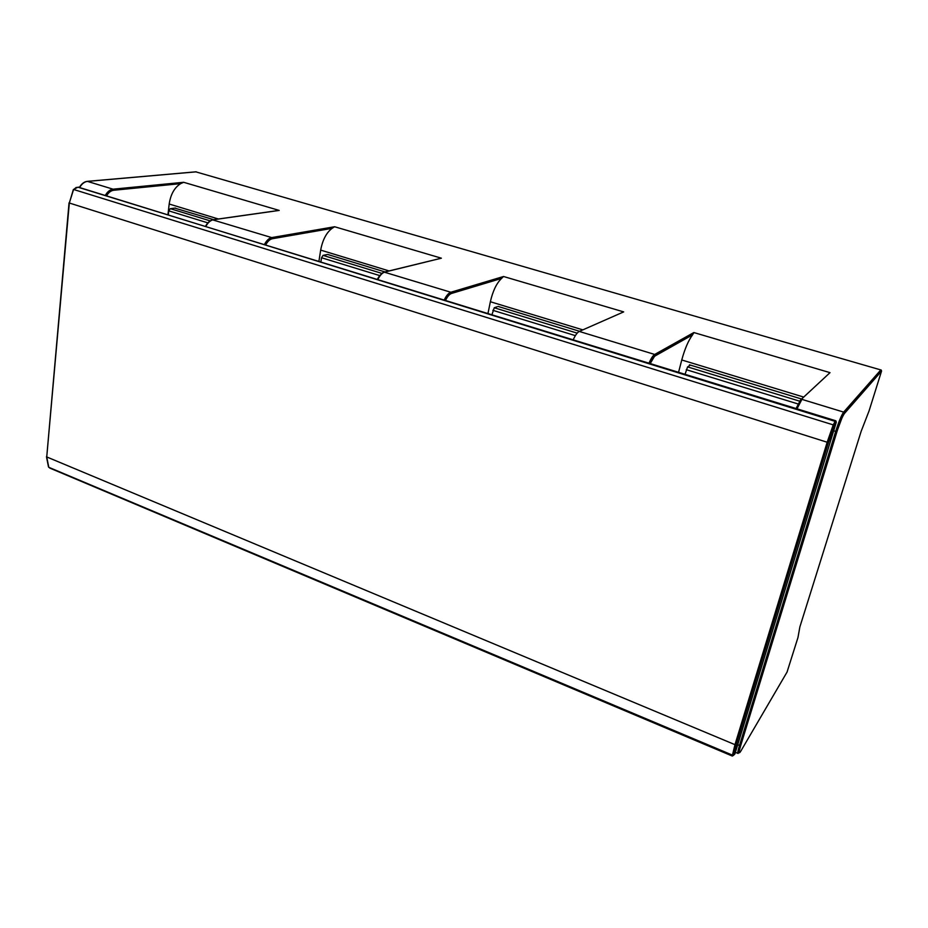 <?xml version="1.0" encoding="UTF-8"?>
<svg xmlns="http://www.w3.org/2000/svg" width="928" height="928" viewBox="0 0 928 928"><rect width="100%" height="100%" fill="white"/><g stroke="black" fill="none" stroke-linecap="round" stroke-linejoin="round"><path stroke-width="1.39" d="M77.882 187.178L835.525 420.697L836.325 422.089L835.792 422.716L834.991 421.312L78.277 187.143M835.792 422.716L828.518 442.32L736.24 744.627L733.7 755.125L734.732 754.174M734.918 753.872L836.325 422.089M218.393 218.996L169.186 204.021C170.682 194.288 174.51 187.491 180.67 183.64L183.663 182.294L279.2 210.424L213.301 219.774C210.47 220.296 207.965 222.534 205.807 226.478M169.186 204.021L167.945 214.797M689.226 365.864L689.504 364.82L690.432 365.11L687.59 366.896L685.061 374.286M690.432 365.11L801.606 399.017M803.671 397.068L681.755 359.971L678.565 372.29M195.889 171.866L881.229 370.052L881.554 371.072L869.072 410.884L861.126 431.416L799.866 626.934L797.976 637.501L787.06 672.046M174.789 208.116L213.626 219.669M175.485 208.034L170.3 208.672L168.768 210.865L168.304 214.902M389.076 270.93L320.67 250.108C322.596 239.923 326.389 232.673 332.062 228.346L334.614 226.745L441.392 258.193L384.737 272.078C382.278 272.809 379.981 275.291 377.847 279.537M320.67 250.108L318.919 261.36M326.842 254.608L323.037 255.386L321.54 257.752L320.879 261.963M327.63 254.446L384.969 271.927M497.164 306.762L494.264 307.76L491.944 314.731M498.104 306.437L579.582 331.296M582.819 329.869L490.367 301.739L487.966 313.502M490.367 301.739C492.803 291.056 496.538 283.284 501.549 278.412L503.544 276.498L623.674 311.889L579.269 331.435C577.32 332.41 575.302 335.205 573.214 339.787M681.755 359.971C684.841 348.754 688.448 340.367 692.578 334.834L693.842 332.549L830.015 372.65L800.516 400.061L796.073 408.529M620.693 313.2L623.674 311.889M384.494 272.043L441.392 258.193M277.054 210.726L279.2 210.424M801.27 399.342L830.015 372.65M880.869 369.878L843.656 412.102C841.452 415.222 838.784 421.66 835.676 431.404L833.68 430.778M881.554 371.072L844.445 413.482C842.392 416.405 839.91 422.402 837.01 431.497L835.676 431.404L739.454 745.567C737.864 750.845 737.424 753.478 738.12 753.478L740.59 745.648L737.679 744.836M106.534 195.854C108.541 192.502 110.908 190.634 113.645 190.263L180.67 183.64M196.26 171.831L87.046 181.436M105.27 195.472C107.439 191.702 110.026 189.602 113.054 189.184L183.663 182.294M113.645 190.263L113.054 189.184L87.464 181.389C84.402 181.772 81.792 183.825 79.622 187.56M844.445 413.482L843.656 412.102L801.896 399.365L797.001 408.819M648.997 363.161C651.062 358.44 652.952 355.528 654.681 354.45L693.842 332.549M650.215 363.544L655.319 354.96L654.681 354.45L579.269 331.435M444.21 299.999C446.333 295.638 448.537 293.062 450.834 292.25L503.544 276.498M445.486 300.394C447.435 296.496 449.442 294.188 451.518 293.457L450.834 292.25L384.192 272.124C384.633 271.278 379.552 274.549 377.394 279.398M264.399 244.551C266.556 240.503 268.992 238.183 271.695 237.591L334.614 226.745M265.675 244.946C267.67 241.326 269.886 239.262 272.333 238.728L271.695 237.591L212.732 219.89M207.884 222.871L168.768 210.865M210.192 220.876L170.3 208.672M272.333 238.728L332.062 228.346M451.518 293.457L501.549 278.412M650.273 363.556C652.14 359.322 653.869 356.723 655.423 355.749L692.578 334.834M693.355 333.616L655.319 354.96L655.423 355.749M837.01 431.497L740.706 745.544C738.676 752.515 738.653 754.476 740.637 751.425L787.222 671.779M740.706 745.544L836.894 431.555L844.062 412.322L881.229 370.052M575.372 335.634L492.849 310.312M577.181 333.129L494.264 307.76M379.749 275.604L321.54 257.752M381.918 273.4L323.037 255.386M798.08 403.97L686.268 369.669M799.634 401.163L687.59 366.896M76.293 187.363L73.73 189.521L833.228 424.873L827.173 442.238L734.976 744.662L732.343 755.601L733.375 755.52L48.79 467.306L46.736 456.947L69.322 203.012L73.486 189.799M835.525 420.697L833.228 424.873L834.272 425.523L828.402 442.389L827.173 442.238L69.322 203.012L73.358 189.567M834.318 425.685L835.954 420.929M828.518 442.32L736.124 744.743L734.976 744.662L46.736 456.947L69.043 202.872M736.24 744.627L733.7 755.125M732.366 756.065L49.926 468.141L48.5 466.97L46.481 456.762M196.121 171.808L87.313 181.354C84.228 181.691 81.571 183.721 79.332 187.468M278.203 210.517L213.057 219.75C210.238 220.203 207.71 222.407 205.459 226.374M735.382 752.33L737.876 753.374M73.405 189.498L78.114 187.12"/></g></svg>
